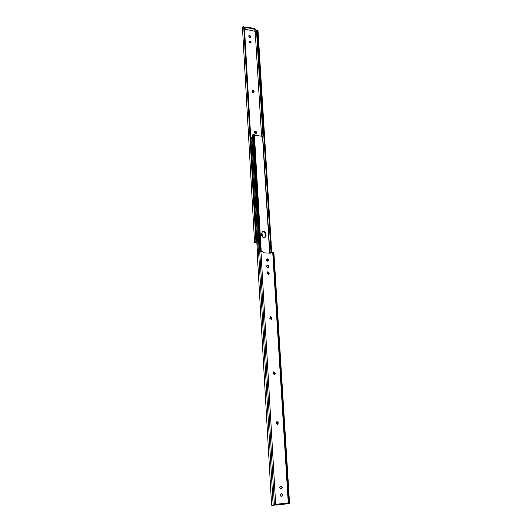 <?xml version="1.0" encoding="UTF-8"?>
<svg xmlns="http://www.w3.org/2000/svg" width="532" height="532" viewBox="0 0 532 532"><rect width="100%" height="100%" fill="white"/><g stroke="black" fill="none" stroke-linecap="round" stroke-linejoin="round"><path stroke-width="0.8" d="M266.472 259.044L267.091 259.051C268.214 259.483 268.461 260.188 267.835 261.165M267.084 258.858L266.106 259.949L267.224 261.165L268.035 261.099C268.86 260.155 268.667 259.417 267.456 258.878L266.718 259.024M281.601 493.676L280.165 495.186L281.162 496.396L281.76 496.349C283.091 495.445 283.097 494.554 281.794 493.676L281.601 493.676C282.692 494.68 282.605 495.558 281.355 496.303L280.943 496.349M280.75 486.188L279.719 487.644L280.73 488.855L281.308 488.815C282.638 487.904 282.645 487.013 281.322 486.148L280.75 486.188M266.878 265.568L267.483 265.568C268.613 266.013 268.86 266.725 268.214 267.709M267.476 265.382L266.499 266.492L267.616 267.702L268.421 267.643C269.259 266.698 269.072 265.953 267.849 265.402L267.111 265.548M272.71 252.241L273.9 252.76L289.554 503.385L288.258 502.7L272.71 252.241L270.522 252.155L270.396 253.212L263.426 252.793L262.954 251.643L259.736 251.563L257.182 252.288L271.606 505.187L273.169 505.393L274.412 505.147L259.736 251.563M273.727 371.821L274.831 373.032L274.18 374.674M281.129 486.148C282.239 487.146 282.16 488.024 280.903 488.768L280.51 488.815M276.859 421.55L277.864 423.206L277.032 424.523M270.269 316.839L271.513 318.05L271.014 319.533M267.463 271.918L268.8 273.115L268.421 274.472M275.529 504.21L276.188 504.888L275.662 504.196L274.412 505.147M270.296 252.66L269.99 253.192M269.93 252.84L270.522 252.155M288.211 502.713L289.195 503.525M287.852 503.013L288.55 503.365M288.258 502.7L287.38 503.784L276.002 505.127M273.082 373.457L274.392 374.654L275.217 372.965L273.9 371.768L273.082 373.457M276.068 423.319L277.252 424.529L278.229 422.727L277.039 421.517L276.068 423.319M269.784 318.322L271.227 319.486L271.885 317.923L270.436 316.759L269.784 318.322M267.091 273.268L268.627 274.406L269.192 273.368L267.623 271.825L267.091 273.268M287.38 503.784L274.632 504.954M248.71 36.156L249.741 37.346L250.818 37.22L249.974 35.451L248.896 35.584L248.71 36.156M249.036 41.715L250.067 42.906L251.144 42.779L250.299 41.004L249.222 41.13L249.036 41.715M261.937 236.135L262.276 236.028C263.014 235.117 262.808 234.399 261.644 233.894L261.604 233.887M256.49 132.322C256.191 131.291 255.619 130.945 254.775 131.298L254.509 132.408C254.808 133.439 255.373 133.785 256.218 133.432L256.49 132.322L256.025 133.552M254.07 91.471C253.751 90.42 253.172 90.088 252.334 90.467L252.115 91.491C252.441 92.541 253.019 92.881 253.857 92.502L254.07 91.471L253.658 92.628M254.522 31.095L255.2 31.448L261.571 136.252M244.527 29.054L254.436 31.195L255.593 29.805L255.021 28.741L246.808 26.952L246.841 27.611L255.061 29.393M255.819 241.734L255.865 242.545L255.034 241.834L254.648 242.326L256.85 242.825M256.836 242.612L255.865 242.545M244.155 27.225L244.461 27.937L243.723 26.726L242.878 26.726L242.446 27.405L254.549 242.18M257.189 30.065L256.49 30.43L262.941 135.86M255.034 241.834L256.57 240.211L255.367 242.06M244.175 27.278L256.318 240.451M244.255 27.631L256.364 240.072M244.461 27.937L256.57 240.211M255.2 31.448L256.49 30.43M257.827 30.244L257.142 30.397L257.967 29.779L264.357 136.059M257.142 30.397L263.619 135.78M257.195 30.696L263.653 135.786M257.787 30.563L264.291 136.012M271.014 242.206L271.094 242.925M271.147 242.732L257.967 29.779M261.624 234.166L262.077 236.108M254.629 131.457L256.151 132.601M248.77 35.784L249.654 35.804L250.625 37.366M249.096 41.33L249.98 41.35L250.944 42.919M252.195 90.646L253.744 91.777M244.487 28.382L245.511 27.238L246.808 26.952M255.021 28.741L255.593 29.805M246.841 27.611L245.551 27.897L244.527 29.034M262.422 231.626C264.118 231.307 265.182 232.112 265.601 234.04L265.694 235.643L264.843 237.558L265.694 235.643L265.601 234.04C265.182 232.112 264.118 231.307 262.422 231.626M267.024 259.044L267.23 261.165L267.024 259.044M263.407 135.727L264.49 136.558L263.407 135.727L262.748 136.318M271.626 252.175L264.49 136.558M271.101 252.141L263.978 136.425M270.994 252.135L263.852 136.112M254.436 135.234L262.735 136.352M261.584 233.521L262.569 231.533C264.338 231.014 265.468 231.786 265.96 233.847L266.053 235.45L265.049 237.458C263.287 237.957 262.17 237.179 261.678 235.131L261.584 233.521M267.456 259.137L267.603 261.185M254.276 134.503L261.225 251.536L254.389 134.756L253.691 135.015L253.624 134.383L252.467 135.061L259.197 251.629M261.126 251.53L254.336 135.048M260.461 251.51L253.691 135.015M260.354 251.51L253.558 134.556M266.851 261.072L266.599 259.031M264.643 237.624L265.342 235.836L265.242 234.233C264.883 232.424 263.885 231.6 262.256 231.753M251.756 137.382L250.905 138.752L257.375 252.015M250.924 138.174L257.428 251.988M251.749 137.063L258.333 251.749L251.749 137.063L252.567 136.751M275.662 504.196L260.939 251.516M273.169 505.393L258.585 251.709M289.475 503.452L273.814 252.64M289.109 503.405L273.468 252.401M276.022 504.329L287.925 502.92M267.849 265.402L267.483 265.568M269.192 273.368L268.82 273.528M269.165 272.956L268.8 273.115M271.912 318.355L271.539 318.469M271.885 317.923L271.513 318.05M278.256 423.186L277.864 423.206M278.229 422.727L277.837 422.754M281.308 488.815L280.903 488.768M280.909 488.855L280.517 488.815M281.76 496.349L281.355 496.303M281.362 496.396L280.956 496.349M275.243 373.404L274.858 373.477M275.217 372.965L274.831 373.032M267.456 258.878L267.091 259.051M289.129 503.432L288.543 503.352M288.736 502.86L288.258 502.793M243.723 26.726L255.912 241.255M257.92 29.819L271.041 242.286M253.764 92.142L254.097 91.837M249.98 41.35L250.299 41.004M249.634 41.277L249.954 40.931M249.654 35.804L249.974 35.451M249.309 35.73L249.628 35.378M256.171 132.973L256.51 132.694M245.551 27.897L245.511 27.238M269.664 253.172L262.529 136.392M259.636 251.576L252.88 134.756M259.443 251.603L252.693 134.815M267.503 259.523L266.778 259.862M265.96 233.847L265.242 234.233M266.053 235.45L265.342 235.836M289.242 503.545L288.663 503.465M244.055 27.039L244.294 27.391M269.877 253.185L262.728 136.225M253.624 134.383L254.369 134.423M251.736 137.11L258.319 251.749"/></g></svg>

